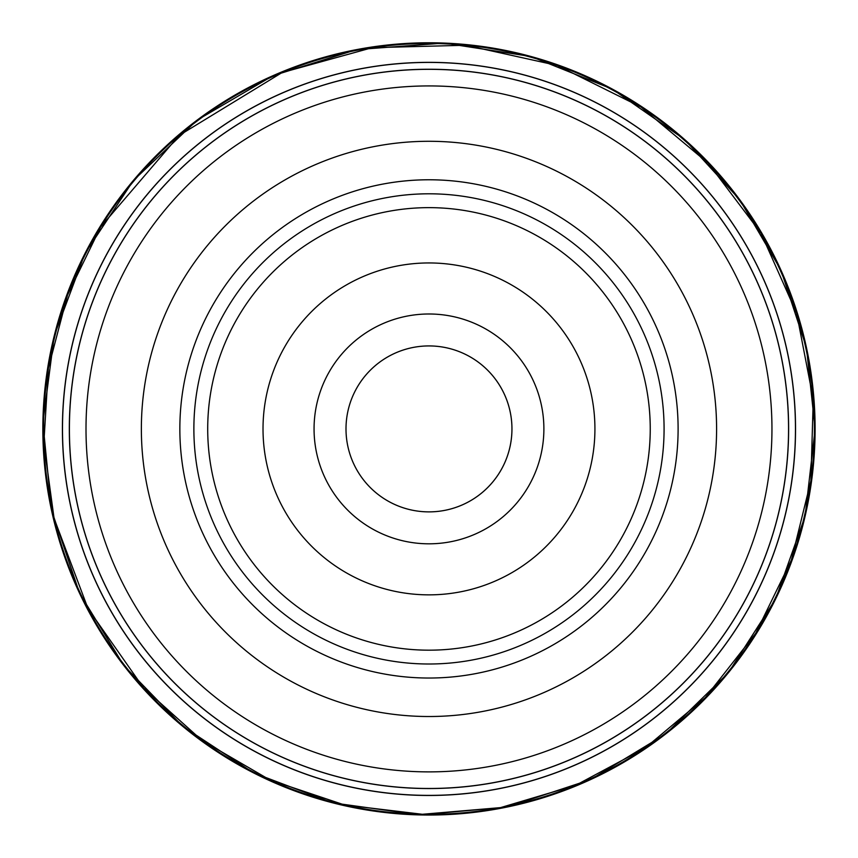 <?xml version="1.0" encoding="UTF-8"?>
<svg xmlns="http://www.w3.org/2000/svg" width="858" height="858" viewBox="0 0 858 858"><rect width="100%" height="100%" fill="white"/><g stroke="black" fill="none" stroke-linecap="round" stroke-linejoin="round"><path stroke-width="1.29" d="M86.004 428.903A342.975 342.975 0 0 0 600.461 725.932A342.975 342.975 0 0 0 600.461 131.875A342.975 342.975 0 0 0 86.004 428.903M141.366 428.903A287.602 287.602 0 0 1 572.779 179.826A287.602 287.602 0 0 1 572.779 677.981A287.602 287.602 0 0 1 141.366 428.903M69.401 428.903A359.566 359.566 0 0 1 608.762 117.503A359.566 359.566 0 0 1 608.762 740.304A359.566 359.566 0 0 1 69.401 428.903M314.06 428.903A114.918 114.918 0 0 1 486.432 329.386A114.918 114.918 0 0 1 486.432 528.421A114.918 114.918 0 0 1 314.06 428.903M594.926 428.903A165.959 165.959 0 0 0 345.999 285.178A165.959 165.959 0 0 0 345.999 572.629A165.959 165.959 0 0 0 594.926 428.903M650.246 428.903A221.278 221.278 0 0 0 318.339 237.28A221.278 221.278 0 0 0 318.339 620.538A221.278 221.278 0 0 0 650.246 428.903M664.081 428.903A235.103 235.103 0 0 0 311.422 225.3A235.103 235.103 0 0 0 311.422 632.507A235.103 235.103 0 0 0 664.081 428.903M345.999 428.903A82.979 82.979 0 0 1 428.979 345.924A82.979 82.979 0 0 1 511.958 428.903A82.979 82.979 0 0 1 428.979 511.883A82.979 82.979 0 0 1 345.999 428.903A82.979 82.979 0 0 1 470.463 357.046A82.979 82.979 0 0 1 470.463 500.761A82.979 82.979 0 0 1 345.999 428.903M795.538 428.903A366.57 366.57 0 0 1 245.688 746.363A366.57 366.57 0 0 1 245.688 111.454A366.57 366.57 0 0 1 795.538 428.903A366.57 366.57 0 0 1 245.688 746.363A366.57 366.57 0 0 1 245.688 111.454A366.57 366.57 0 0 1 795.538 428.903M795.463 428.903A366.484 366.484 0 0 0 428.979 62.42A366.484 366.484 0 0 0 62.495 428.903A366.484 366.484 0 0 0 428.979 795.387A366.484 366.484 0 0 0 795.463 428.903M69.326 428.903A359.652 359.652 0 0 1 608.805 117.439A359.652 359.652 0 0 1 608.805 740.368A359.652 359.652 0 0 1 69.326 428.903M179.848 428.903A249.131 249.131 0 0 1 553.539 213.149A249.131 249.131 0 0 1 553.539 644.658A249.131 249.131 0 0 1 179.848 428.903M813.255 399.249A385.424 385.424 0 0 0 197.008 121.107A385.424 385.424 0 0 0 257.014 773.841A385.424 385.424 0 0 0 813.255 399.249L796.632 313.224L761.014 233.204L708.258 163.277L641.065 107.078L557.217 65.444L465.819 45.249L372.243 47.683L282.014 72.598L179.097 135.457L100.643 227.027L67.567 294.97L48.391 368.05L43.822 443.457L54.065 518.318L88.084 608.751L143.522 687.88L201.887 740.347L269.895 779.943L344.423 804.933L422.351 814.285L500.557 807.614L575.9 785.199L645.216 747.972L705.362 697.533L755.705 633.343L791.419 559.995L810.896 480.78L813.255 399.238M815.046 428.903A386.068 386.068 0 0 0 815.046 427.692A386.068 386.068 0 0 0 235.242 94.97A386.068 386.068 0 0 0 236.293 763.448A386.068 386.068 0 0 0 815.046 428.903M815.1 428.903A386.121 386.121 0 0 0 235.918 94.509A386.121 386.121 0 0 0 235.918 763.298A386.121 386.121 0 0 0 815.1 428.903M815.1 428.989L806.466 347.715L780.93 270.088L739.617 199.571L684.384 139.328L612.398 89.135L530.941 56.489L444.219 43.082L356.703 49.603L272.93 75.718L197.211 120.077L133.462 180.384L84.974 253.528L54.258 335.735L42.9 422.758L51.48 510.092L79.569 593.232L123.831 665.497L182.786 726.361L253.603 772.908L332.872 802.874L419.798 814.918L507.196 807.024L590.551 779.6L665.572 734.051L728.356 672.747L775.686 598.852L805.104 516.173L815.1 428.989"/></g></svg>
